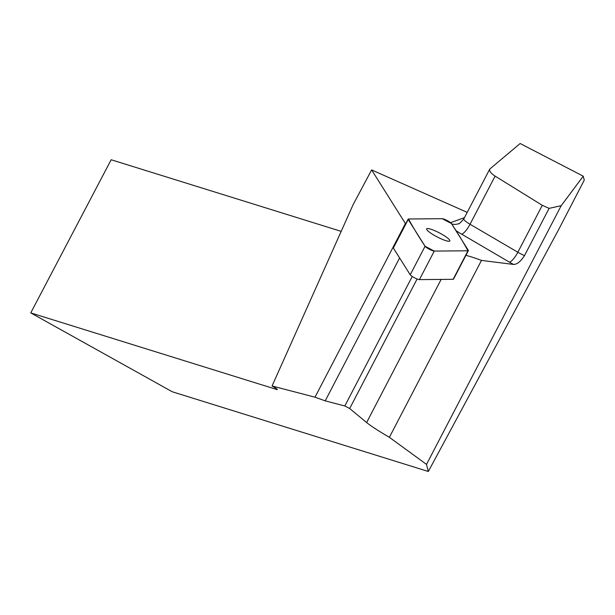 <?xml version="1.0" encoding="UTF-8"?>
<svg xmlns="http://www.w3.org/2000/svg" width="615" height="615" viewBox="0 0 615 615"><rect width="100%" height="100%" fill="white"/><g stroke="black" fill="none" stroke-linecap="round" stroke-linejoin="round"><path stroke-width="0.92" d="M468.361 250.651L453.509 279.179A5.443 0.953 -152.5 0 1 453.124 279.318L419.422 279.617A5.443 0.953 -152.5 0 1 414.472 277.772A5.443 0.953 -152.5 0 1 410.22 274.797L393.346 248.014A5.443 0.953 -152.5 0 1 393.269 247.668L408.122 219.132A5.443 0.953 27.5 0 0 408.199 219.486L425.073 246.269A5.443 0.953 27.5 0 0 429.324 249.244A5.443 0.953 27.5 0 0 434.275 251.081L467.984 250.789A5.443 0.953 27.5 0 0 468.361 250.651A5.443 0.953 27.5 0 0 468.284 250.297L451.41 223.514A5.443 0.953 27.5 0 0 447.166 220.539A5.443 0.953 27.5 0 0 442.208 218.702L408.506 218.994A5.443 0.953 27.5 0 0 408.122 219.132M437.027 236.844A13.069 2.291 27.5 0 0 449.834 240.926A13.069 2.291 27.5 0 0 439.302 232.854A13.069 2.291 27.5 0 0 426.649 228.857A13.069 2.291 27.5 0 0 437.027 236.844M549.11 208.362L524.51 255.609C520.674 261.513 517.023 264.465 513.556 264.442L481.484 260.414L389.372 437.327L426.51 464.387L561.203 205.671L549.11 208.362L542.284 205.318L495.106 176.105C490.901 173.353 489.117 171.008 489.763 169.071L520.144 143.51L583.243 176.182L584.25 180.133L558.351 230.156L428.324 471.49L172.269 391.77L30.75 312.904L111.161 159.746L341.194 231.363M467.216 212.375L371.629 169.924L405.408 223.537A69.979 12.285 -152.5 0 1 405.7 223.791M465.924 255.34A69.979 12.285 -152.5 0 1 481.484 260.414M405.408 223.537L315.003 397.19L325.212 400.857L344.815 405.969L349.681 408.514L366.617 422.543C370.637 425.834 378.225 430.761 389.372 437.327M428.324 471.49L426.51 464.387M371.629 169.924L353.241 204.411L272.061 385.989L315.003 397.19M272.061 385.989L273.537 386.85A10.978 0.746 27.7 0 1 277.365 389.549A10.978 0.746 27.7 0 1 276.65 389.464L30.75 312.904M417.108 278.995L349.681 408.514M412.235 276.473L344.815 405.969M583.243 176.182L561.203 205.671M467.977 250.789C463.203 242.072 457.683 232.977 451.418 223.522L442.208 218.702L408.506 218.994C413.288 227.711 418.807 236.806 425.073 246.261L434.282 251.081L467.977 250.789L453.124 279.318M410.22 274.797L425.073 246.269M408.199 219.486L393.346 248.014M434.275 251.081L419.422 279.617M513.556 264.442A21.956 3.851 -152.5 0 1 509.358 262.098A10.978 2.937 120.3 0 0 517.853 252.242L470.037 224.26L495.106 176.105M489.763 169.071L463.802 218.925A10.978 1.93 27.5 0 0 470.037 224.26A10.978 2.937 -59.7 0 1 461.55 234.115L509.358 262.098M461.55 234.115A21.956 3.851 -152.5 0 1 455.8 230.479M464.471 217.641L450.572 222.676M399.612 257.954L325.212 400.857M441.132 279.425L366.617 422.543M276.65 389.464L276.888 389.003M451.656 223.906A10.978 10.67 -109.9 0 0 458.336 223.76C458.59 224.429 460.412 222.814 463.802 218.925M542.284 205.318L517.853 252.242A10.978 1.93 27.5 0 0 524.51 255.609"/></g></svg>
